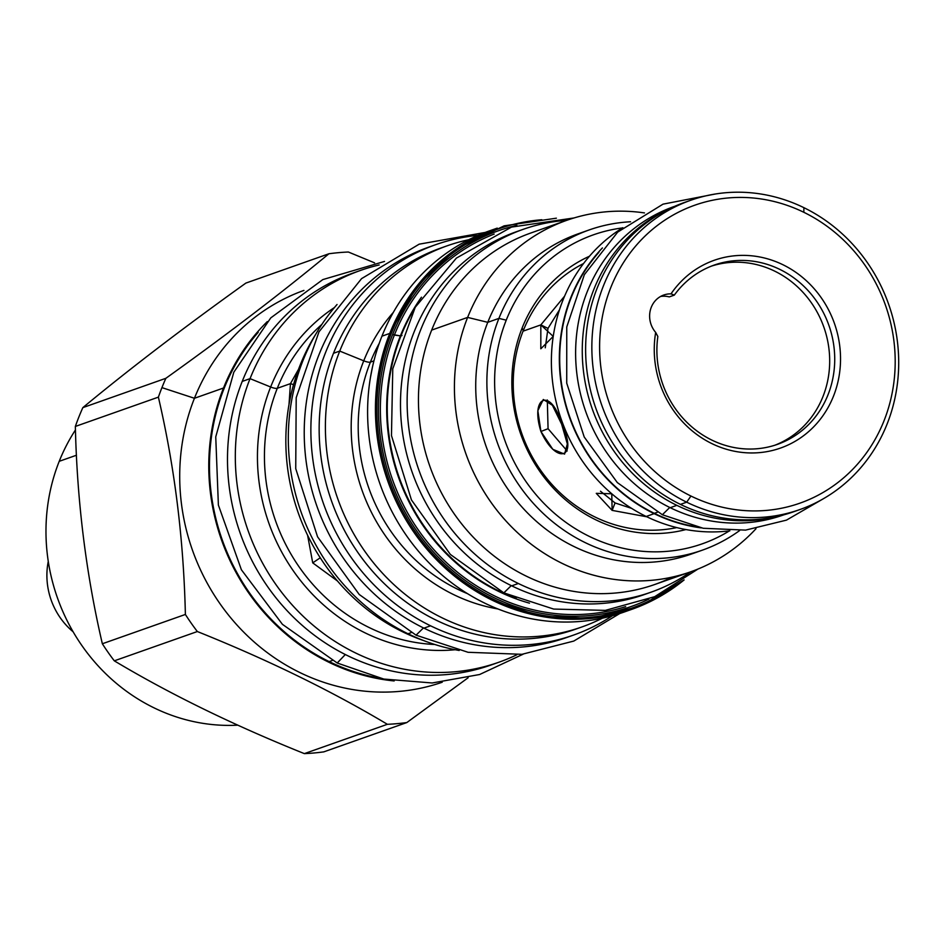 <?xml version="1.0" encoding="UTF-8"?>
<svg xmlns="http://www.w3.org/2000/svg" width="946" height="946" viewBox="0 0 946 946"><rect width="100%" height="100%" fill="white"/><g stroke="black" fill="none" stroke-linecap="round" stroke-linejoin="round"><path stroke-width="1.42" d="M803.852 212.306A157.982 146.476 -109.4 0 1 883.99 420.852A157.982 146.476 -109.4 0 1 690.947 496.035A157.982 146.476 -109.4 0 1 610.809 287.489A157.982 146.476 -109.4 0 1 803.852 212.306A157.982 146.476 -109.4 0 1 883.99 420.852A157.982 146.476 -109.4 0 1 690.947 496.035A157.982 146.476 -109.4 0 1 610.809 287.489A157.982 146.476 -109.4 0 1 803.852 212.306L803.875 207.659A163.989 152.058 -109.4 0 1 887.064 424.139A163.989 152.058 -109.4 0 1 686.678 502.184L690.947 496.035L686.678 502.184A163.989 152.058 -109.4 0 1 603.489 285.704A163.989 152.058 -109.4 0 1 803.875 207.659L803.852 212.306M671.01 293.863A99.567 92.306 -109.4 0 1 825.16 303.772A99.567 92.306 -109.4 0 1 766.284 451.75A99.567 92.306 -109.4 0 1 655.673 332.413L657.848 336.504A95.049 88.132 70.6 0 0 777.446 444.36A95.049 88.132 70.6 0 0 828.909 325.389A95.049 88.132 70.6 0 0 714.171 265.105A95.049 88.132 70.6 0 0 674.309 295.117L671.01 293.863A23.484 21.77 70.6 0 0 651.286 307.249A23.484 21.77 70.6 0 0 655.673 332.413L657.848 336.504A95.049 88.132 70.6 0 0 764.628 447.754A95.049 88.132 70.6 0 0 820.501 307.367A95.049 88.132 70.6 0 0 674.309 295.117L671.01 293.863A99.567 92.306 -109.4 0 1 825.16 303.772A99.567 92.306 -109.4 0 1 766.284 451.75A99.567 92.306 -109.4 0 1 655.673 332.413A23.484 21.77 70.6 0 1 663.773 295.022A23.484 21.77 70.6 0 1 671.01 293.863M646.201 516.469A163.989 152.058 -109.4 0 1 551.944 375.456A163.989 152.058 -109.4 0 1 622.835 227.69A163.989 152.058 -109.4 0 0 551.944 375.456A163.989 152.058 -109.4 0 0 646.201 516.469L654.159 513.654L646.201 516.469A163.989 152.058 -109.4 0 0 729.851 530.824A163.989 152.058 -109.4 0 1 646.201 516.469M602.425 247.911A163.989 152.058 70.6 0 0 654.159 513.654A163.989 152.058 70.6 0 0 701.27 527.892A163.989 152.058 70.6 0 1 654.159 513.654A163.989 152.058 70.6 0 1 602.425 247.911M654.301 513.323A163.623 151.703 70.6 0 0 695.748 526.697A163.623 151.703 70.6 0 1 654.301 513.323A163.623 151.703 70.6 0 1 598.877 252.322A163.623 151.703 70.6 0 0 654.301 513.323L657.411 512.224L654.301 513.323M796.745 510.627A163.989 152.058 -109.4 0 1 680.434 504.384A163.989 152.058 -109.4 0 1 585.669 345.349A163.989 152.058 -109.4 0 1 687.576 201.415M615.077 502.953L631.621 508.38L615.077 502.953L612.121 510.379L615.077 502.953L600.485 491.211L615.077 502.953M646.91 516.812L612.121 510.379L596.264 493.339L611.778 493.777L612.121 510.379L646.91 516.812M548.065 428.704L567.174 450.994L548.065 428.704L540.923 431.482L548.065 428.704L547.308 399.969L548.065 428.704M561.628 424.175L567.34 443.946L564.573 454.104L552.819 449.338L540.923 431.482L537.836 410.694L543.311 399.484L552.417 405.278L561.628 424.175C578.716 458.112 556.745 465.87 540.923 431.482C529.63 395.298 551.589 387.541 561.628 424.175M547.994 328.38L545.263 347.797L547.994 328.38L540.84 324.892L547.994 328.38L559.464 309.827L547.994 328.38M553.233 336.409L540.816 348.79L540.84 324.892L564.596 296.145L540.84 324.892L523.055 331.171L540.84 324.892L553.233 336.409M774.916 445.211A95.049 88.132 70.6 0 0 823.871 327.174A95.049 88.132 70.6 0 0 711.664 266.039A95.049 88.132 70.6 0 1 823.871 327.174A95.049 88.132 70.6 0 1 774.916 445.211M669.271 296.902L674.309 295.117L669.271 296.902A23.484 21.77 70.6 0 0 660.556 296.476A23.484 21.77 70.6 0 1 669.271 296.902M729.39 530.883A163.812 151.88 -109.4 0 1 549.035 508.416A163.812 151.88 -109.4 0 1 506.24 320.174A163.812 151.88 -109.4 0 1 622.444 227.939A163.812 151.88 -109.4 0 0 506.24 320.174L498.92 318.388A169.819 157.45 -109.4 0 1 589.204 229.925A169.819 157.45 -109.4 0 1 630.568 221.766A169.819 157.45 -109.4 0 0 498.92 318.388L487.769 322.326L498.92 318.388A169.819 157.45 -109.4 0 0 531.841 501.652A169.819 157.45 -109.4 0 0 702.275 550.194A169.819 157.45 -109.4 0 0 739.595 530.576A169.819 157.45 -109.4 0 1 547.663 517.521A169.819 157.45 -109.4 0 1 498.92 318.388L506.24 320.174A163.812 151.88 -109.4 0 0 549.035 508.416A163.812 151.88 -109.4 0 0 729.39 530.883M685.956 529.559A145.4 134.805 -109.4 0 1 546.622 480.45A145.4 134.805 -109.4 0 1 522.157 327.943A145.4 134.805 -109.4 0 1 589.464 256.236A145.4 134.805 -109.4 0 0 522.157 327.943L523.244 330.698A141.072 130.808 -109.4 0 1 583.54 263.532A141.072 130.808 -109.4 0 0 523.244 330.698A141.072 130.808 -109.4 0 0 594.809 516.918A141.072 130.808 -109.4 0 1 523.244 330.698L522.157 327.943A145.4 134.805 -109.4 0 0 546.622 480.45A145.4 134.805 -109.4 0 0 685.956 529.559M541.798 219.732A201.001 186.362 70.6 0 0 391.136 333.761A201.001 186.362 70.6 0 0 446.796 567.647A201.001 186.362 70.6 0 0 671.766 587.892A201.001 186.362 70.6 0 1 446.796 567.647A201.001 186.362 70.6 0 1 391.136 333.761L389.764 333.418A202.125 187.414 70.6 0 0 428.94 551.553A202.125 187.414 70.6 0 0 631.81 609.33A202.125 187.414 70.6 0 0 684.076 579.957A202.125 187.414 70.6 0 1 631.81 609.33A202.125 187.414 70.6 0 1 428.94 551.553A202.125 187.414 70.6 0 1 389.764 333.418L381.936 336.185L389.764 333.418A202.125 187.414 70.6 0 1 497.229 228.128A202.125 187.414 70.6 0 0 389.764 333.418L391.136 333.761A201.001 186.362 70.6 0 1 541.798 219.732M392.637 334.494A199.263 184.754 -109.4 0 1 516.871 225.361A199.263 184.754 -109.4 0 0 392.637 334.494A199.263 184.754 -109.4 0 0 438.14 556.993A199.263 184.754 -109.4 0 0 648.838 599.161A199.263 184.754 -109.4 0 1 438.14 556.993A199.263 184.754 -109.4 0 1 392.637 334.494L400.406 335.901A193.552 179.456 -109.4 0 1 421.455 297.198A193.552 179.456 -109.4 0 0 400.406 335.901A193.552 179.456 -109.4 0 0 529.476 603.158A193.552 179.456 -109.4 0 1 400.406 335.901L394.376 335.061A197.643 183.252 -109.4 0 1 494.167 234.076A197.643 183.252 -109.4 0 0 394.376 335.061L392.637 334.494M625.684 606.634A197.643 183.252 -109.4 0 1 430.714 546.067A197.643 183.252 -109.4 0 1 394.376 335.061A197.643 183.252 -109.4 0 0 430.714 546.067A197.643 183.252 -109.4 0 0 625.684 606.634M400.962 335.889L401.967 335.534L400.962 335.889A193.303 179.22 -109.4 0 1 414.159 309.188A193.303 179.22 -109.4 0 0 400.962 335.889L400.962 335.889A193.303 179.22 -109.4 0 0 516.256 598.404A193.303 179.22 -109.4 0 1 400.962 335.889M672.429 577.048A186.35 172.775 -109.4 0 1 474.691 538.688A186.35 172.775 -109.4 0 1 431.66 330.107L467.631 317.407L487.769 322.326A169.819 157.45 -109.4 0 0 522.783 507.943A169.819 157.45 -109.4 0 0 696.658 552.05M690.793 571.774L654.821 584.474A186.35 172.775 -109.4 0 1 467.785 531.214A186.35 172.775 -109.4 0 1 431.66 330.107L467.631 317.407A186.35 172.775 -109.4 0 0 534.336 546.552A186.35 172.775 -109.4 0 0 755.984 528.731A186.35 172.775 -109.4 0 1 690.793 571.774A186.35 172.775 -109.4 0 1 503.757 518.514A186.35 172.775 -109.4 0 1 467.631 317.407L487.769 322.326A169.819 157.45 -109.4 0 0 520.69 505.59A169.819 157.45 -109.4 0 0 691.124 554.131L702.275 550.194M530.789 233.023A186.35 172.775 70.6 0 0 431.66 330.107A186.35 172.775 70.6 0 1 530.741 233.035L566.725 220.335A186.35 172.775 70.6 0 0 467.631 317.407A186.35 172.775 70.6 0 1 644.486 212.921A186.35 172.775 70.6 0 0 566.725 220.335M578.089 233.851A169.819 157.45 70.6 0 0 487.769 322.326A169.819 157.45 70.6 0 1 578.065 233.863L589.204 229.925M575.535 629.196A202.125 187.414 -109.4 0 0 578.645 628.073A202.125 187.414 -109.4 0 1 373.836 572.744A202.125 187.414 -109.4 0 1 333.489 353.284L339.732 351.084L363.749 360.816A177.079 164.19 -109.4 0 1 393.3 312.428A177.079 164.19 -109.4 0 0 363.749 360.816A177.079 164.19 -109.4 0 0 497.998 608.976A177.079 164.19 -109.4 0 1 363.749 360.816L339.732 351.084A202.125 187.414 -109.4 0 0 378.908 569.22A202.125 187.414 -109.4 0 0 581.778 626.997L575.535 629.196A202.125 187.414 -109.4 0 1 372.677 571.419A202.125 187.414 -109.4 0 1 333.489 353.284L339.732 351.084A202.125 187.414 -109.4 0 0 387.032 577.971A202.125 187.414 -109.4 0 0 602.401 618.187A202.125 187.414 -109.4 0 1 581.778 626.997M440.99 247.994A202.125 187.414 70.6 0 0 333.489 353.284A202.125 187.414 70.6 0 1 440.966 247.994L447.198 245.794A202.125 187.414 70.6 0 0 339.732 351.084A202.125 187.414 70.6 0 1 468.778 239.716A202.125 187.414 70.6 0 0 447.198 245.794M370.394 362.117L373.93 360.875L370.394 362.117A172.077 159.543 -109.4 0 1 379.204 343.445A172.077 159.543 -109.4 0 0 370.394 362.117A6.764 1.738 21.7 0 1 363.749 360.816A6.764 1.738 21.7 0 0 370.394 362.117A172.077 159.543 -109.4 0 0 467.549 593.674A172.077 159.543 -109.4 0 1 370.394 362.117M370.442 377.501L372.488 366.942L370.442 377.501M627.742 610.714A202.125 187.414 -109.4 0 1 422.531 555.917A202.125 187.414 -109.4 0 1 381.936 336.185A202.125 187.414 -109.4 0 0 421.112 554.321A202.125 187.414 -109.4 0 0 623.982 612.097L631.81 609.33M489.437 230.883A202.125 187.414 70.6 0 0 381.936 336.185A202.125 187.414 70.6 0 1 489.401 230.895L497.229 228.128M394.163 680.943A207.765 192.641 -109.4 0 1 223.504 388.014A207.765 192.641 -109.4 0 1 267.304 321.593A207.765 192.641 -109.4 0 0 223.504 388.014L194.438 398.278L223.504 388.014A207.765 192.641 -109.4 0 0 394.163 680.943M258.211 332.318A207.008 191.943 70.6 0 0 329.173 661.597A207.008 191.943 70.6 0 0 380.351 678.306A207.008 191.943 70.6 0 1 329.173 661.597L332.259 660.509L329.173 661.597A207.008 191.943 70.6 0 1 258.211 332.318M494.912 663.584A207.765 192.641 -109.4 0 1 283.966 607.285A207.765 192.641 -109.4 0 1 242.223 381.415L250.051 378.648L270.651 386.997A186.291 172.728 -109.4 0 1 334.458 307.521A186.291 172.728 -109.4 0 0 270.651 386.997A186.291 172.728 -109.4 0 0 293.745 571.467A186.291 172.728 -109.4 0 0 455.263 649.736A186.291 172.728 -109.4 0 1 293.745 571.467A186.291 172.728 -109.4 0 1 270.651 386.997L250.051 378.648A207.765 192.641 -109.4 0 0 290.327 602.862A207.765 192.641 -109.4 0 0 498.849 662.247L491.021 665.014A207.765 192.641 -109.4 0 1 282.499 605.629A207.765 192.641 -109.4 0 1 242.223 381.415L250.051 378.648A207.765 192.641 -109.4 0 0 297.34 610.489A207.765 192.641 -109.4 0 0 516.812 654.786A207.765 192.641 -109.4 0 1 498.849 662.247M352.692 273.181A207.765 192.641 70.6 0 0 242.223 381.415A207.765 192.641 70.6 0 1 352.692 273.181L360.521 270.426A207.765 192.641 70.6 0 0 250.051 378.648A207.765 192.641 70.6 0 1 379.192 264.951A207.765 192.641 70.6 0 0 360.521 270.426M337.497 581.021L312.724 562.87L307.592 535.211L312.724 562.87L320.245 557.785L312.724 562.87L337.497 581.021M289.003 404.533L290.457 383.638L298.558 369.271L290.457 383.638L293.544 384.655L290.457 383.638L277.296 388.298A181.277 168.081 -109.4 0 1 321.841 324.419A181.277 168.081 -109.4 0 0 277.296 388.298L290.457 383.638L289.003 404.533M434.841 644.498A181.277 168.081 -109.4 0 1 277.296 388.298A6.764 1.738 21.7 0 1 270.651 386.997A6.764 1.738 21.7 0 0 277.296 388.298A181.277 168.081 -109.4 0 0 434.841 644.498M423.974 640.702A202.125 187.414 -109.4 0 1 300.178 365.05L301.407 364.612L300.178 365.05A202.125 187.414 -109.4 0 0 423.974 640.702M315.763 334.198A202.125 187.414 70.6 0 0 300.178 365.05A202.125 187.414 70.6 0 1 315.763 334.198M59.22 461.317L76.449 455.239L59.22 461.317A186.729 173.13 -109.4 0 1 75.455 429.945A186.729 173.13 -109.4 0 0 59.22 461.317A186.729 173.13 -109.4 0 0 237.824 725.156A186.729 173.13 -109.4 0 1 59.22 461.317M323.804 751.869A238.191 220.856 -109.4 0 1 304.352 753.619C233.721 725.263 170.375 694.34 114.3 660.84A238.191 220.856 -109.4 0 1 102.345 643.765C86.074 573.891 77.075 501.463 75.349 426.445A238.191 220.856 -109.4 0 1 78.896 416.938A238.191 220.856 70.6 0 1 82.846 407.62C129.909 368.668 184.257 327.162 245.889 283.079C184.257 327.162 129.909 368.668 82.846 407.62A238.191 220.856 70.6 0 0 78.896 416.938A238.191 220.856 -109.4 0 0 75.349 426.445C77.075 501.463 86.074 573.891 102.345 643.765L185.381 614.451C183.654 539.445 174.655 467.005 158.384 397.143A238.191 220.856 -109.4 0 1 161.932 387.624L194.438 398.278A207.765 192.641 -109.4 0 0 234.348 622.066A207.765 192.641 -109.4 0 0 442.231 682.232A207.765 192.641 -109.4 0 1 234.348 622.066A207.765 192.641 -109.4 0 1 194.438 398.278L161.932 387.624A238.191 220.856 70.6 0 1 165.869 378.305C227.501 334.222 281.849 292.704 328.912 253.765L245.889 283.079L328.912 253.765A238.191 220.856 70.6 0 1 348.365 252.014L374.545 262.834L348.365 252.014A238.191 220.856 70.6 0 0 328.912 253.765C281.849 292.704 227.501 334.222 165.869 378.305L82.846 407.62L165.869 378.305A238.191 220.856 70.6 0 0 161.932 387.624A238.191 220.856 -109.4 0 0 158.384 397.143L75.349 426.445L158.384 397.143C174.655 467.005 183.654 539.445 185.381 614.451L102.345 643.765A238.191 220.856 -109.4 0 0 114.3 660.84C170.375 694.34 233.721 725.263 304.352 753.619L387.375 724.305C331.313 690.817 267.966 659.882 197.336 631.538A238.191 220.856 -109.4 0 1 185.381 614.451A238.191 220.856 -109.4 0 0 197.336 631.538L114.3 660.84L197.336 631.538C267.966 659.882 331.313 690.817 387.375 724.305L304.352 753.619A238.191 220.856 -109.4 0 0 323.804 751.869L406.827 722.555A238.191 220.856 -109.4 0 1 387.375 724.305A238.191 220.856 -109.4 0 0 406.827 722.555L323.804 751.869M468.14 677.75L406.827 722.555L468.14 677.75M303.914 290.41A207.765 192.641 70.6 0 0 194.438 398.278A207.765 192.641 70.6 0 1 303.914 290.41M676.768 527.596A141.072 130.808 -109.4 0 1 594.809 516.918A141.072 130.808 -109.4 0 0 676.768 527.596M48.27 561.392A69.129 64.092 70.6 0 0 73.138 631.81A69.129 64.092 70.6 0 1 48.27 561.392M574.056 217.947L511.467 227.099L456.374 258.104L415.235 307.273L392.767 368.822L391.467 435.586L411.439 499.926L450.367 554.451L503.851 592.882L511.254 585.621L503.828 592.882M644.533 594.49A192.357 178.356 -109.4 0 1 511.715 585.846A192.357 178.356 70.6 0 1 400.536 399.496A192.357 178.356 70.6 0 1 519.744 230.588M651.12 592.161A192.357 178.356 -109.4 0 0 690.828 571.762A192.357 178.356 -109.4 0 1 518.349 583.493L511.715 585.846A192.357 178.356 70.6 0 1 400.501 401.376A192.357 178.356 70.6 0 1 516.41 231.723L523.043 229.381A192.357 178.356 70.6 0 0 407.147 399.035A192.357 178.356 70.6 0 0 518.349 583.493L511.715 585.846A192.357 178.356 -109.4 0 0 644.486 594.502L651.12 592.161A192.357 178.356 -109.4 0 1 518.349 583.493A192.357 178.356 70.6 0 1 408.873 375.314A192.357 178.356 70.6 0 1 566.76 220.323A192.357 178.356 70.6 0 0 523.043 229.381M662.342 514.742L669.768 507.47L662.354 514.742L703.197 528.27L745.566 530.115L786.457 520.134L822.925 499.003M783.785 514.837A163.623 151.703 -109.4 0 1 670.217 507.695A163.623 151.703 70.6 0 1 575.641 350.434A163.623 151.703 70.6 0 1 674.853 206.263L674.214 206.488A163.623 151.703 70.6 0 0 575.629 350.8A163.623 151.703 70.6 0 0 670.217 507.695L676.851 505.353L670.217 507.695A163.623 151.703 -109.4 0 0 783.158 515.062L783.808 514.837M778.83 516.09A163.623 151.703 -109.4 0 1 676.851 505.353A163.623 151.703 70.6 0 1 582.298 354.584A163.623 151.703 70.6 0 1 670.206 208.404A163.623 151.703 70.6 0 0 582.298 354.584A163.623 151.703 70.6 0 0 676.851 505.353A163.623 151.703 -109.4 0 0 778.83 516.09M459.188 650.47A207.008 191.943 -109.4 0 1 407.998 633.761A207.008 191.943 70.6 0 1 337.048 304.494A207.008 191.943 70.6 0 0 407.998 633.761L411.084 632.673L407.998 633.761A207.008 191.943 -109.4 0 0 459.188 650.47M423.465 627.919L416.051 635.18L423.465 627.919M566.843 637.45A207.008 191.943 -109.4 0 1 423.926 628.144A207.008 191.943 70.6 0 1 304.281 427.746A207.008 191.943 70.6 0 1 432.31 245.913M573.453 635.121A207.008 191.943 -109.4 0 0 612.405 615.74A207.008 191.943 -109.4 0 1 430.56 625.803L423.926 628.144A207.008 191.943 70.6 0 1 304.245 429.626A207.008 191.943 70.6 0 1 428.987 247.048L435.621 244.707A207.008 191.943 70.6 0 0 310.891 427.285A207.008 191.943 70.6 0 0 430.56 625.803L423.926 628.144A207.008 191.943 -109.4 0 0 566.808 637.462L573.453 635.121A207.008 191.943 -109.4 0 1 430.56 625.803A207.008 191.943 70.6 0 1 312.44 404.155A207.008 191.943 70.6 0 1 478.108 235.329A207.008 191.943 70.6 0 0 435.621 244.707M384.514 261.439L322.823 279.59L270.769 317.891L233.804 372.227L215.747 436.863L218.384 505.069L241.396 569.776L282.416 624.325L337.225 663.016L345.325 654.526L337.214 663.004M799.867 509.563L793.635 511.762A163.989 152.058 -109.4 0 1 680.434 504.384A163.989 152.058 -109.4 0 1 585.633 347.123A163.989 152.058 -109.4 0 1 684.443 202.479L690.686 200.28A163.989 152.058 -109.4 0 1 803.875 207.659A163.989 152.058 -109.4 0 1 898.688 364.931A163.989 152.058 -109.4 0 1 799.867 509.563A163.989 152.058 -109.4 0 1 686.678 502.184L680.434 504.384L686.678 502.184A163.989 152.058 -109.4 0 1 591.865 344.912A163.989 152.058 -109.4 0 1 690.686 200.28M556.39 218.183L504.123 225.858L456.646 248.774L417.635 285.148L389.705 333.441M684.124 579.922L640.513 606.008L591.356 618.388L540.166 616.189L490.82 599.551M697.994 569.031L654.679 596.69L605.31 610.383L553.694 609.07L503.851 592.882M715.259 194.025L663.04 204.147L617.691 232.101L584.368 274.659L566.76 326.961L566.725 383.142L584.214 436.993L617.3 482.555L662.354 514.742M485.227 232.432L419.173 244.174L361.549 278.644L318.968 331.857L296.204 397.675L295.731 468.637L317.549 536.784L359.208 594.466L416.063 635.18L468.057 652.291L521.944 654.313L573.784 641.069L619.772 613.528M523.162 654.183L479.587 674.522L432.192 682.977L383.78 679.051L337.225 663.016"/></g></svg>
